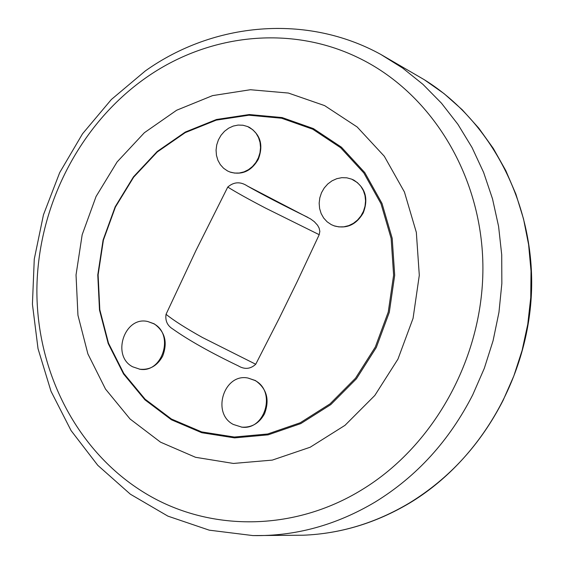 <?xml version="1.0" encoding="UTF-8"?>
<svg xmlns="http://www.w3.org/2000/svg" width="564" height="564" viewBox="0 0 564 564"><rect width="100%" height="100%" fill="white"/><g stroke="black" fill="none" stroke-linecap="round" stroke-linejoin="round"><path stroke-width="0.85" d="M324.61 105.609L357.174 126.985L384.296 156.249L404.423 191.993L416.338 232.389L419.299 275.281L413.067 318.322L397.951 359.127L374.82 395.456L344.999 425.334L310.179 447.231L272.299 460.104L233.411 463.446L195.525 457.291L160.521 442.162L130.058 418.996L105.503 389.068L87.899 353.931L77.952 315.276L76.034 274.929L82.175 234.73L96.063 196.498L117.093 161.96L144.349 132.737L176.652 110.234L212.55 95.619L250.402 89.732L288.387 93.046L324.61 105.609M313.401 128.599L341.453 147.204L364.76 172.563L382.011 203.456L392.199 238.304L394.694 275.253L389.301 312.322L376.308 347.466L356.427 378.789L330.779 404.607L300.809 423.592L268.161 434.837L234.575 437.883L201.785 432.729L171.435 419.785L144.955 399.841L123.565 373.981L108.203 343.539L99.49 310.003L97.776 274.95L103.092 240.017L115.176 206.791L133.485 176.814L157.208 151.49L185.295 132.054L216.47 119.497L249.274 114.541L282.134 117.573L313.401 128.599M312.731 129.198L340.642 147.719L363.836 172.965L381.003 203.71L391.134 238.389L393.616 275.161L388.251 312.047L375.314 347.029L355.531 378.197L330.01 403.887L300.189 422.788L267.696 433.991L234.272 437.029L201.644 431.897L171.428 419.024L145.075 399.171L123.784 373.439L108.485 343.145L99.821 309.756L98.115 274.865L103.402 240.088L115.43 207.016L133.654 177.181L157.271 151.97L185.232 132.625L216.259 120.132L248.907 115.204L281.612 118.228L312.731 129.198M227.764 187.058C233.905 181.763 240.476 181.432 247.476 186.071L310.51 218.881L314.303 221.666L317.546 225.212L319.118 228.067L319.844 231.332L319.21 234.694L297.235 281.542L279.088 318.568L255.725 364.252C250.437 369.124 244.607 369.653 238.212 365.839C210.33 352.444 188.545 340.184 172.859 329.059C167.388 325.717 165.111 320.803 166.035 314.317L195.997 250.423L227.764 187.058C235.949 192.204 248.505 199.198 265.447 208.046L319.21 234.694M173.642 329.623L172.859 329.059M248.061 378.056L255.386 380.531C266.814 388.638 269.86 399.735 264.502 413.821C259.292 423.268 251.734 427.709 241.829 427.138L233.306 424.452C211.232 413.229 224.042 372.91 248.061 378.056L254.886 380.453C276.656 391.169 265.052 431.044 241.321 427.082M147.86 321.55L154.092 323.771C165.012 331.554 167.875 342.334 162.665 356.124C157.356 365.775 149.763 370.139 139.886 369.223L132.646 366.79C111.122 355.863 124.616 315.678 147.86 321.55L153.556 323.666C174.861 334.142 162.39 374.01 139.336 369.138M351.703 179.162L353.691 180.05C365.479 187.699 368.666 198.662 363.23 212.931C356.286 224.74 346.705 229.083 334.501 225.981L331.287 224.634L327.127 221.807L323.694 218.064L321.149 213.566L319.612 208.532L319.161 203.209L319.802 197.844L321.515 192.691L324.222 187.995L327.783 183.97L332.041 180.818L336.793 178.682L341.812 177.667L346.867 177.829L351.703 179.162L357.364 182.595L360.805 186.24L363.385 190.632L364.993 195.56L365.557 200.812L365.035 206.135L363.463 211.274L360.904 215.998L357.491 220.08L353.374 223.344L348.749 225.621L343.836 226.82L338.858 226.89L334.043 225.819M247.568 126.533L249.33 127.323C260.589 134.669 263.578 145.322 258.298 159.288C251.466 171.012 242.146 175.305 230.359 172.168L227.574 170.977L223.591 168.255L220.312 164.625L217.894 160.246L216.456 155.34L216.061 150.13L216.731 144.877L218.423 139.83L221.067 135.219L224.535 131.271L228.66 128.169L233.249 126.068L238.086 125.074L242.936 125.229L247.568 126.533L252.799 129.755L256.084 133.301L258.538 137.588L260.039 142.417L260.526 147.564L259.969 152.781L258.39 157.828L255.866 162.46L252.517 166.465L248.505 169.651L244.015 171.872L239.263 173.028L234.469 173.063L229.858 171.985M247.476 186.071C262.739 194.735 282.846 205.162 307.789 217.33M357.738 57.457C430.149 91.953 481.289 173.557 482.876 264.128C484.398 354.65 435.45 445.01 362.067 489.658C293.294 532.085 208.384 531.774 145.124 493.169C77.458 452.201 36.441 372.381 36.886 289.501C37.661 206.558 79.369 124.595 145.618 77.98C207.637 34.129 289.769 24.612 357.738 57.457M472.738 394.835C449.311 440.688 416.824 476.397 375.264 501.967C336.334 525.133 295.557 536.336 252.933 535.581L303.249 535.215C340.318 533.763 375.659 523.054 409.26 503.074C449.304 478.575 480.57 444.361 503.067 400.447L513.832 375.962L522.102 350.455L527.763 324.244L530.745 297.658L531.027 271.03L528.616 244.691L523.54 218.966L515.898 194.164L505.788 170.589L493.366 148.508L478.801 128.169L462.283 109.804L444.03 93.603L424.29 79.714L380.792 54.419L402.64 68.054L422.958 84.36L441.464 103.177L457.89 124.299L472.019 147.486L483.623 172.45L492.527 198.888L498.597 226.46L501.72 254.808L501.847 283.551L498.957 312.315L493.084 340.705L484.307 368.334L472.738 394.835M166.035 314.317C173.67 320.458 185.789 328.17 202.391 337.469L255.725 364.252M380.792 54.419C306.612 13.592 213.7 22.229 145.315 70.937L111.341 99.518L82.534 133.781L59.699 172.605L43.456 214.806L34.27 259.102L32.423 304.179L38.028 348.686L51.007 391.275L71.078 430.586L97.769 465.307L130.362 494.198L167.91 516.138L209.23 530.167L252.933 535.581M409.894 502.898C480.62 460.182 528.912 376.35 531.577 289.811C534.08 203.259 491.096 121.175 424.29 79.714M409.809 502.947C376.125 522.983 340.6 533.734 303.249 535.215"/></g></svg>
